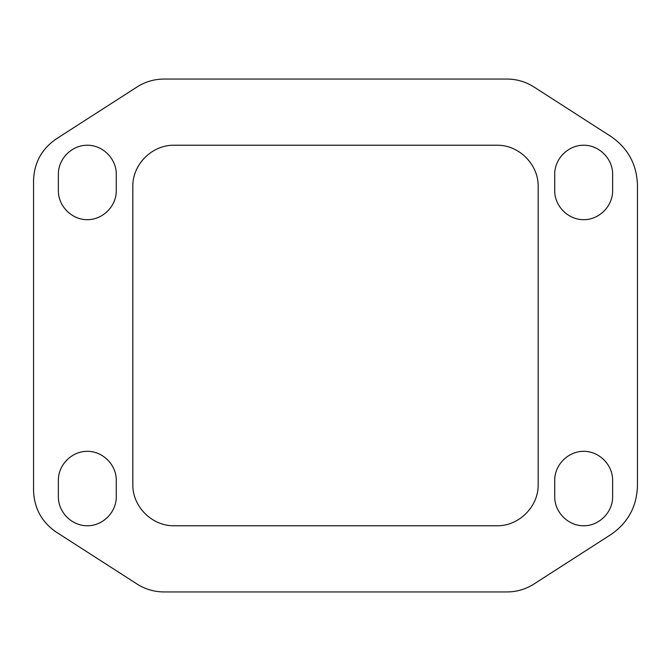 <?xml version="1.0" encoding="UTF-8"?>
<svg xmlns="http://www.w3.org/2000/svg" width="671" height="671" viewBox="0 0 671 671"><rect width="100%" height="100%" fill="white"/><g stroke="black" fill="none" stroke-linecap="round" stroke-linejoin="round"><path stroke-width="1.01" d="M538.176 484.403C538.645 506.513 518.926 526.232 496.817 525.77L174.183 525.77C152.074 526.232 132.355 506.513 132.824 484.403L132.824 186.597C132.355 164.487 152.074 144.768 174.183 145.23L496.817 145.23C518.926 144.768 538.645 164.487 538.176 186.597L538.176 484.403M58.369 174.183L58.369 190.732C58.251 206.223 71.831 219.794 87.322 219.685C102.814 219.794 116.393 206.223 116.276 190.732L116.276 174.183C116.393 158.691 102.814 145.112 87.322 145.23C71.831 145.112 58.251 158.691 58.369 174.183M116.276 496.817L116.276 480.268C116.393 464.777 102.814 451.206 87.322 451.315C71.831 451.206 58.251 464.777 58.369 480.268L58.369 496.817C58.251 512.308 71.831 525.888 87.322 525.77C102.814 525.888 116.393 512.308 116.276 496.817M612.631 190.656L612.631 174.267C612.791 158.759 599.228 145.137 583.72 145.23C568.211 145.095 554.607 158.675 554.724 174.183L554.724 190.732C554.607 206.24 568.211 219.82 583.72 219.685C599.22 219.778 612.791 206.156 612.631 190.656M554.724 480.268L554.724 496.817C554.607 512.308 568.186 525.888 583.678 525.77C599.169 525.888 612.749 512.308 612.631 496.817L612.631 480.268C612.749 464.777 599.169 451.206 583.678 451.315C568.186 451.206 554.607 464.777 554.724 480.268M637.45 185.121C636.813 164.395 627.947 148.157 610.862 136.414L533.898 86.936C525.703 81.745 516.754 79.119 507.058 79.052L163.942 79.052C154.246 79.119 145.297 81.745 137.102 86.936L56.347 138.847C41.694 148.92 34.095 162.835 33.55 180.6L33.55 490.4C34.095 508.165 41.694 522.08 56.347 532.153L137.102 584.064C145.297 589.255 154.246 591.881 163.942 591.948L507.058 591.948C516.754 591.881 525.703 589.255 533.898 584.064L610.862 534.586C627.947 522.835 636.813 506.605 637.45 485.871L637.45 185.121"/></g></svg>
